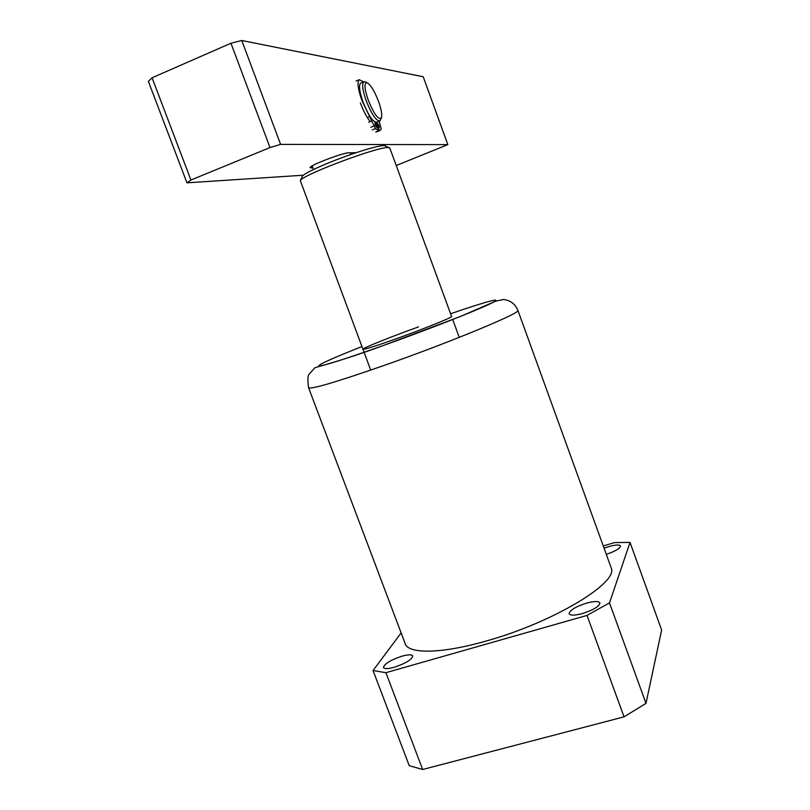 <?xml version="1.0" encoding="UTF-8"?>
<svg xmlns="http://www.w3.org/2000/svg" width="810" height="810" viewBox="0 0 810 810"><rect width="100%" height="100%" fill="white"/><g stroke="black" fill="none" stroke-linecap="round" stroke-linejoin="round"><path stroke-width="1.21" d="M418.507 326.896C392.303 336.251 362.708 348.097 362.91 349.221C363.781 349.809 374.544 346.447 395.189 339.137C422.395 329.457 452.253 317.439 451.595 316.528L451.555 316.426M606.305 554.364C615.266 551.276 620.014 548.502 620.531 546.021C619.569 544.492 615.559 544.705 608.502 546.669L604.068 548.188M394.106 667.308C405.506 663.481 411.723 659.725 412.756 656.039C411.925 654.409 408.351 654.45 402.023 656.161C390.734 659.947 384.548 663.694 383.454 667.399C384.244 669.03 387.798 668.999 394.106 667.308M582.451 613.534C593.396 609.96 599.228 606.457 599.947 603.004C598.823 601 594.337 601.05 586.501 603.136C575.667 606.67 569.865 610.173 569.106 613.646C570.159 615.63 574.614 615.6 582.451 613.534M308.64 387.899L404.929 642.978C406.893 654.146 440.488 654.207 486.375 640.963C552.622 622.627 618.202 582.997 611.327 568.235L610.811 566.787M401.132 632.904L373.056 670.538L409.222 765.653L422.658 769.5L624.044 716.85L645.995 703.363L661.628 630.038L630.038 542.417L614.577 542.578L603.258 545.95M373.056 670.538L385.914 672.685L587.017 615.408L609.495 602.893L630.038 542.417M422.658 769.5L385.914 672.685M587.017 615.408L624.044 716.85M645.995 703.363L609.495 602.893M302.211 176.519L302.322 176.266C303.173 174.94 306.899 172.682 313.49 169.503C323.838 164.612 336.322 159.59 350.953 154.457C367.598 148.756 378.553 145.78 383.818 145.547L385.428 145.982M389.863 148.19L388.111 147.572C377.49 146.62 301.229 175.385 300.318 180.66L370.707 370.119M312.154 165.908L313.49 169.503M350.953 154.457L350.335 152.786M370.19 121.662C366.687 117.207 363.417 110.97 360.379 102.931M152.077 77.77L190.927 180.023L186.958 182.827L148.372 81.375L152.077 77.77L230.961 43.224L241.795 40.5L423.205 76.747L447.839 144.625L396.222 165.523M241.795 40.5L280.604 144.393L447.839 144.625M280.604 144.393L270.003 147.552L230.961 43.224M190.927 180.023L270.003 147.552M303.345 175.223L186.958 182.827M312.873 167.852L310.179 167.741C307.547 166.222 343.035 152.513 348.857 152.817L356.177 152.675M378.513 101.351C374.352 90.71 370.504 84.493 366.95 82.691C364.004 83.045 364.439 88.877 368.256 100.187C374.271 114.676 378.675 120.508 381.469 117.683C382.249 114.554 381.257 109.107 378.513 101.351M381.388 117.895L379.92 120.923C376.316 121.206 371.739 114.493 366.201 100.784C362.617 90.406 361.776 84.098 363.69 81.85L365.847 82.174M379.465 121.105L376.832 122.178C373.197 122.482 368.601 115.779 363.062 102.08C359.478 91.712 358.648 85.404 360.582 83.147L361.047 82.954M375.273 125.287L376.974 127.757L376.66 125.358L374.959 122.877L375.273 125.287M377.582 125.398L379.272 127.858L378.958 125.469L377.278 123.009L377.582 125.398M363.639 81.871L359.194 79.704C357.058 82.185 357.969 89.161 361.938 100.612L375.465 128.658L378.857 130.714L375.86 122.371M375.759 131.969L378.857 130.714M376.225 131.99L380.184 130.44L381.237 128.901L379.161 121.227M376.184 122.381L379.313 130.734M383.869 365.533C335.289 382.411 310.179 389.772 308.529 387.615C307.547 379.596 307.79 375.081 309.268 374.068L314.695 367.973C314.776 367.224 337.051 362.516 382.249 345.931L460.698 316.356L495.619 301.209L503.628 299.467C510.563 300.439 515.332 304.115 517.934 310.483C520.465 313.106 449.692 342.458 383.869 365.533M361.918 346.569C332.262 358.324 317.884 364.814 318.786 366.059C323.646 365.877 344.817 359.154 382.31 345.89C426.779 330.045 476.776 310.433 491.022 303.396C505.734 296.176 485.919 301.543 450.583 313.764M310.837 166.779L311.273 167.933M372.347 129.924L375.465 128.658M370.798 127.261L373.916 125.995M368.763 122.239L371.891 120.963M367.325 117.572L369.684 116.61M517.934 310.483L611.327 568.235M302.322 176.266L300.318 180.66M389.782 147.957L451.595 316.528M452.699 319.525L459.24 337.365M384.598 145.587L388.942 147.612M366.95 82.691L364.804 81.689M363.69 81.85L360.582 83.147M356.086 81L359.194 79.704M377.095 131.686L379.525 130.714"/></g></svg>
